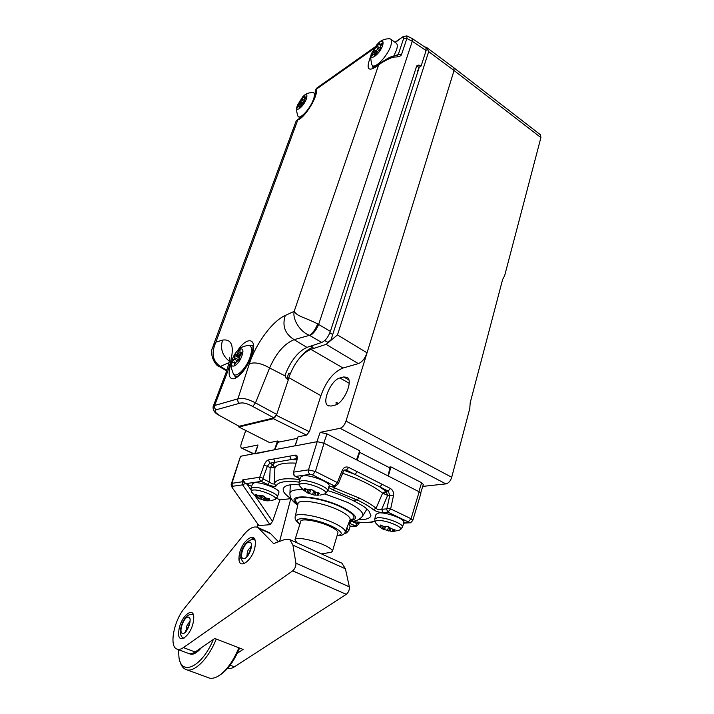<?xml version="1.0" encoding="UTF-8"?>
<svg xmlns="http://www.w3.org/2000/svg" width="714" height="714" viewBox="0 0 714 714"><rect width="100%" height="100%" fill="white"/><g stroke="black" fill="none" stroke-linecap="round" stroke-linejoin="round"><path stroke-width="1.07" d="M288.037 379.83L288.777 377.635C294.32 362.882 301.683 353.448 310.885 349.351L326.102 344.362L337.463 334.928L367.041 352.832C364.997 358.517 362.096 362.114 358.339 363.622L343.059 368.013C333.599 371.824 326.209 381.044 320.889 395.672L309.332 431.702L306.574 435.112L297.997 436.852L295.239 445.866L316.9 441.734L320.149 432.354L326.976 433.871L359.767 450.793L356.482 459.789M425.642 47.597L425.821 47.035L426.436 47.329L428.677 51.631L454.05 70.516L345.969 421.198C344.523 425.08 342.568 427.445 340.096 428.293L320.149 432.354M331.055 406.052L334.804 405.159C343.523 403.776 353.68 380.848 347.174 377.358L343.675 376.947L339.918 377.974C331.162 379.768 321.362 402.366 327.967 405.686L331.055 406.052M340.096 428.293L340.132 428.311C342.55 427.481 344.505 425.107 345.969 421.198M422.724 486.404L445.839 483.887C448.535 483.289 450.498 481.075 451.721 477.273L469.794 408.435L470.187 402.812L502.611 279.531L504.691 275.524L540.909 137.597L540.436 134.767M254.827 453.56L258.004 444.974L242.349 448.16C240.725 448.187 240.386 446.571 241.332 443.323L245.741 430.524M279.451 441.957L277.541 441.011L274.462 449.82L254.728 453.89M238.271 426.035L238.61 426.874L269.678 442.609L277.541 441.011M239.092 426.936L273.408 418.725L275.533 416.637M388.345 476.059L390.96 466.894L421.635 482.726L423.313 484.458M390.96 466.894L388.559 467.233M388.711 473.132L389.05 473.578M295.275 445.759L240.538 456.282L231.398 483.664M358.464 456.192L357.884 455.951M269.678 442.609L238.61 426.874M336.196 404.677L336.044 402.25L338.293 403.428M425.821 47.035L425.008 47.178M540.909 137.597L454.05 70.516L453.917 67.812L540.507 134.821M241.573 448.08L253.872 453.747M330.707 340.721L419.305 67.143M417.779 70.454L418.226 70.499M390.388 468.919L389.621 469.018M389.308 470.41L389.987 470.321M389.558 471.811L388.978 471.892M389.898 470.633L389.237 470.722M273.962 417.895L252.738 406.444L255.478 402.91C248.124 398.947 242.26 397.6 237.896 398.84L249.32 363.863C255.969 343.398 272.525 320.925 285.279 315.463L294.186 311.349C297.711 316.802 303.361 316.632 317.703 323.897L330.386 331.394C328.244 337.133 325.352 340.828 321.702 342.47L306.94 347.388C298.113 351.475 290.848 360.624 285.136 374.841L285.984 378.001L288.242 380.018L276.711 414.415L273.962 417.895L239.083 426.276L219.082 415.289M330.386 331.394L416.708 65.92L418.761 65.036L421.135 65.974L418.734 67.509M249.57 360.427L248.615 360.757M213.093 346.076L296.132 121.059L297.8 119.881C305.048 118.033 319.212 94.364 315.981 89.446L316.597 88.197L375.055 46.937M372.226 65.367L373.127 68.026M371.173 55.067C365.425 69.374 367.826 72.766 378.375 65.224C381.008 62.859 385.399 60.36 391.558 57.718L394.217 57.075C398.501 57.022 400.938 56.192 401.509 54.585L406.882 38.476L406.918 35.905L403.098 36.61L395.279 42.501M249.32 363.863C254.452 361.837 261.208 363.194 269.606 367.933C276.184 353.1 284.351 343.675 294.106 339.659L309.501 335.33C300.192 332.055 292.276 319.372 294.186 311.349L378.777 64.492C378.125 64.679 385.373 59.324 390.71 56.933L391.558 57.718M390.728 56.924L393.941 55.933L394.217 57.075M393.941 55.933L398.216 54.648L401.509 54.585M397.314 55.38L398.216 54.648L403.606 38.556L406.882 38.476L412.273 41.296L426.115 50.569L421.135 65.974M425.937 47.793L426.115 50.569M416.61 66.232L418.761 65.036M285.279 315.463C281.985 325.78 284.931 333.849 294.106 339.659L306.94 347.388M317.703 323.897C315.374 329.52 312.643 333.331 309.501 335.33L321.702 342.47M276.711 414.415L255.478 402.91L269.606 367.933L284.984 375.876M252.738 406.444C247.115 403.348 242.715 402.294 239.529 403.294C237.958 402.214 237.414 400.732 237.896 398.84L214.628 405.498L213.111 406.694C212.808 410.273 214.762 413.12 218.984 415.236L239.083 426.276M239.529 403.294L216.208 409.774C213.959 410.782 215.057 412.63 219.493 415.316M234.611 374.796L234.272 375.85M218.627 366.175L220.376 366.452C212.567 361.177 211.067 353.073 215.887 342.158L222.554 340.078C220.064 348.539 222.313 355.563 229.292 361.15M222.554 340.078C233.407 338.57 235.165 348.914 227.837 371.101L226.079 372.529L213.218 406.4M226.9 370.28L220.376 366.452L229.024 362.614M218.645 366.184L218.645 366.184C216.431 366.425 208.765 355.42 212.727 347.066L215.887 342.158L297.8 119.881L299.184 118.64C302.245 117.301 306.19 112.901 311.009 105.44C315.16 99.05 316.266 91.08 315.775 92.436L315.981 89.446L373.957 48.597M233.737 374.216L235.477 377.126M251.23 356.331C254.229 345.978 252.453 345.514 252.765 345.701L249.124 345.371M238.895 356.411L238.315 357.446M251.524 350.217L252.872 349.735M330.966 339.909L327.887 342.345L324.683 340.542M416.789 66.304L418.85 67.17L417.654 72.266M310.92 346.058L313.053 347.245C308.207 348.985 303.263 353.225 298.193 359.945M290.259 373.708L288.84 373.172L286.858 378.313L285.68 377.688M379.991 49.953L376.43 47.338L379.696 42.751L379.741 44.83L382.347 42.947L382.427 43.483L380.473 46.499L379.937 49.989L378.009 51.105L374.725 55.701L374.689 53.595L372.119 55.433L372.056 54.898L374.377 50.774L373.94 49.444L377.26 51.881M382.713 45.357C379.714 54.603 368.272 62.493 371.798 53.014L377.019 44.464C381.999 39.681 383.9 39.975 382.713 45.357M376.43 47.338L373.94 49.444M371.592 53.612C370.423 55.085 370.486 58.735 371.78 64.59L372.431 65.563C375.403 68.794 387.648 55.799 390.736 45.955C391.888 42.438 391.888 40.163 390.745 39.127L396.413 43.349C397.573 44.393 397.582 46.678 396.448 50.185L393.825 55.951M376.171 51.078L377.929 48.436M378.759 42.742C381.481 40.091 385.123 38.752 389.674 38.726L390.745 39.127M379.027 43.224L379.687 43.706M303.78 96.435L304.325 96.051L304.209 98.059L306.297 96.515L304.209 100.763L304.45 102.084L301.495 100.094L303.78 96.435L304.253 96.756M306.377 98.853C303.379 107.368 294.141 113.74 297.551 105.047L302.7 96.827C306.476 93.409 307.707 94.087 306.377 98.853M302.379 103.86L300.076 107.537L299.541 107.912L299.666 105.877L297.595 107.395L299.675 103.164L299.452 101.852L302.397 103.851L304.45 102.084M303.388 103.28L299.978 100.969L301.495 100.094M299.978 100.969L299.452 101.852M297.14 106.341C296.194 107.992 296.408 111.179 297.774 115.909L298.282 116.623C300.692 119.131 310.411 108.216 313.401 99.514C314.66 95.944 314.758 93.695 313.714 92.749L315.659 94.096M301.736 103.405L302.272 102.521M303.762 95.819C305.663 93.775 308.716 92.65 312.919 92.463L313.714 92.749M239.083 360.034L236.486 361.73L234.138 365.157L234.397 361.936L232.264 362.908L232.309 362.087L234.763 357.741L234.674 355.51L238.985 357.803L239.083 360.034L234.763 357.741M238.985 357.803L239.592 356.786L235.281 354.492L236.887 354.215L239.529 350.092L240.047 350.369M239.529 350.092L240.109 349.887L239.868 353.064L242.037 352.056L242.001 352.877L240.02 355.875L239.003 360.561M241.885 355.822C238.021 367.121 228.168 370.414 232.452 359.16C236.182 348.155 246.089 344.451 241.885 355.822M235.281 354.492L234.674 355.51M248.401 345.335L248.624 345.326C251.917 345.835 252.381 349.824 250.016 357.312C246.143 368.951 235.254 379.152 233.157 373.342C230.952 367.817 230.533 363.667 231.916 360.891M236.968 356.732L237.557 355.697M233.076 362.489L232.309 362.087M296.997 542.827L294.998 539.748C294.82 536.473 312.857 539.739 324.334 545.157C329.77 547.709 332.465 549.744 332.429 551.27L331.126 552.315L321.416 553.885M295.069 539.498L300.755 521.39C300.648 517.9 318.623 520.943 329.984 526.45C335.366 529.038 338.025 531.154 337.954 532.778L337.883 533.028M403.696 522.88L409.657 522.782C410.014 523.353 411.068 522.532 412.817 520.31L411.059 518.739L419.163 491.794L420.858 493.499M419.163 491.794L324.04 443.224L317.194 441.68L294.882 445.929L297.086 439.824M383.043 493.338L386.854 492.062M328.931 486.725L334.402 485.895L337.311 482.575L342.301 470.187C343.773 467.251 345.897 466.331 348.673 467.42L390.424 488.483C392.914 490.045 393.932 492.499 393.459 495.837L390.656 508.912L387.88 512.161L383.088 512.545C379.25 512.429 376.01 511.492 373.351 509.716C369.629 506.601 364.22 503.343 357.107 499.934L333.474 490.232L328.708 487.457M327.744 490.598C334.304 492.803 338.802 493.749 352.689 500.371L357.107 499.934L359.097 498.006L334.357 487.849L335.393 486.118M352.689 500.371C366.086 507.136 366.095 508.475 368.906 510.929L370.932 515.651C370.155 518.435 366.005 519.792 358.49 519.712M359.401 522.371L358.74 524.201L356.259 526.191L348.789 523.059M350.824 521.3C362.373 522.889 370.325 522.809 374.698 521.077M256.933 527.119L257.754 524.469M276.693 498.31L279.95 499.862L272.578 521.381L270.008 524.71L258.843 525.54L232.282 487.751M258.843 525.54L232.237 487.689C231.202 485.627 230.917 484.315 231.363 483.762L231.97 483.307L232.416 486.314L242.608 484.851L245.429 483.432L251.64 486.377M244.001 482.102L242.162 481.798L242.849 479.799L245.429 483.432M298.996 482.12C285.734 480.558 278.085 481.852 276.041 486.011C274.988 486.903 272.168 486.386 267.589 484.458L261.315 481.397C259.825 480.477 259.289 479.094 259.717 477.247L264.028 465.269C265.26 462.235 266.724 460.45 268.437 459.905L289.848 456.121L291.196 459.566L296.846 458.602L295.48 455.13C297.185 455.077 297.711 456.594 297.069 459.673L293.454 472.382M264.037 465.269L267.331 466.224L269.74 463.225L291.196 459.566L296.685 459.816M273.703 458.968L275.024 462.324L270.187 467.608L267.331 466.224L263.02 478.219L259.717 477.247L242.849 479.799M324.04 443.224L315.383 471.49L337.311 482.575L338.347 483.744L335.607 486.091L334.402 485.895L312.518 474.89L315.383 471.49L308.493 469.866L293.882 472.079C293.49 474.016 294.061 475.47 295.605 476.443L295.177 476.363C293.695 475.354 293.115 474.042 293.436 472.445L297.069 459.673M279.95 499.862L290.803 498.649C281.744 491.714 283.726 491.071 283.128 488.929C284.52 485.395 289.848 484.021 299.121 484.806M276.041 486.011L274.274 483.556C273.676 484.476 272.114 484.003 269.597 482.129L270.187 467.608L274.881 467.75L274.274 483.556C276.497 479.014 285.002 477.693 299.8 479.585M267.589 484.458L269.597 482.129L263.314 479.049L263.02 478.219M349.333 523.317L351.19 521.452M268.437 459.905L269.74 463.225L272.677 464.653L274.881 467.75C277.041 464.118 284.02 462.583 295.828 463.136M333.474 490.232L334.357 487.849L331.76 486.564M341.587 475.702L342.961 473.364C360.65 479.603 373.868 486.207 382.615 493.187L387.648 495.382L385.935 491.321L382.615 493.187L376.046 508.279C372.181 505.012 366.532 501.585 359.097 498.006M373.351 509.716L376.046 508.279C377.367 509.635 379.25 509.974 381.695 509.296L383.088 512.545M387.648 495.382L381.695 509.296L386.479 508.886L387.006 508.225L389.817 495.159L387.648 495.382M393.459 495.837L389.817 495.159L388.157 491.08L385.935 491.321L379.893 486.921L388.157 491.08L390.424 488.483M342.301 470.187L343.309 471.41M357.232 471.74L354.965 474.399L379.893 486.921L382.16 484.315M342.613 473.15L344.041 470.312M329.814 486.466L335.446 486.109M357.259 460.182L359.633 452.328L389.862 467.902L388.086 475.926M290.803 498.649L291.758 499.452M290.759 498.783L279.602 541.39M274.792 449.758L277.817 442.287L297.542 438.325M183.436 647.589C180.731 649.454 178.429 649.901 176.536 648.937C169.066 645.706 174.127 620.421 184.274 608.489L243.983 534.509C249.409 528.039 254.086 525.736 258.022 527.592L273.587 543.586L285.091 539.391L289.813 539.579L292.918 545.13L295.917 563.194C296.033 566.247 294.953 568.799 292.686 570.861L183.436 647.589L195.127 652.007C192.405 653.846 190.076 654.274 188.148 653.292L177.554 649.312M255.273 544.443C256.737 528.878 239.984 541.783 239.083 556.634C237.235 572.414 254.425 559.767 255.273 544.443M193.556 620.109C195.672 604.205 180.41 615.522 178.83 630.757C176.385 646.83 192.004 635.817 193.556 620.109M340.962 562.739L341.908 563.168L345.415 568.79L349.342 586.828C349.601 589.853 348.584 592.343 346.281 594.316L234.397 666.84C231.889 668.438 229.658 668.893 227.712 668.206M237.289 653.265L243.09 649.437L214.78 638.459L195.127 652.007M239.074 559.49L240.85 557.304M268.473 532.314L270.642 533.697L278.514 541.792M184.042 638.209L183.873 638.129C175.921 635.96 183.096 613.603 191.62 614.468L193.146 614.745M244.741 563.524L244.393 563.364C235.397 555.331 245.286 540.632 252.051 539.597L254.595 539.962M213.379 639.423C202.303 666.483 181.713 676.604 179.009 657.835L178.464 649.66M189.308 653.712C192.646 655.327 196.671 653.319 201.402 647.678M216.262 639.03C208.086 659.674 193.092 673.918 185.221 669.188C182.668 667.813 180.883 665.082 179.857 660.994M238.869 647.803C233.38 660.941 226.811 670.187 219.153 675.551C214.709 678.407 210.871 679.032 207.64 677.425L186.943 669.821M239.574 648.08C234.362 660.539 228.114 669.321 220.84 674.418L219.653 675.212M374.752 518.855L376.064 514.267L378.911 512.92C386.336 512.036 405.124 519.087 403.865 522.264L403.812 522.443M380.937 525.076L380.491 526.673L380.535 525.04L383.793 526.468L386.64 526.307L389.621 527.244L390.487 528.387L395.021 529.859L393.352 531.011L394.039 531.359M392.789 529.101L392.147 531.412L393.414 531.403M392.147 531.412L383.463 529.395L379.286 526.709L380.491 526.673M387.506 530.609L388.621 526.611L386.872 526.254M348.548 523.657L350.146 526.066M299.077 481.843L300.558 477.193L302.914 475.81C310.046 474.408 330.6 482.387 329.163 485.966L329.092 486.216M304.682 490.17L304.503 488.358L307.779 489.795L310.581 489.545L313.669 490.518L315.874 492.339L317.98 492.606L319.319 493.776L318.087 494.668L319.06 495.15L314.455 495.097L307.85 493.062L303.745 490.348L304.762 490.456L305.217 488.483M319.515 493.16L319.319 493.776L319.524 493.169M310.786 489.483L309.51 493.588M313.607 490.438L310.795 489.492M251.016 488.233L252.479 483.887L254.345 482.789C260.574 481.539 280.236 489.206 278.915 492.348L278.844 492.562M269.16 498.586L268.669 500.077L269.544 499.461L268.187 498.39L266.215 498.149L264.082 496.471L261.226 495.57L258.718 495.784L255.755 494.445L256.058 496.105L256.549 494.632M268.669 500.077L269.553 500.719L267.902 500.835L268.687 498.452M255.532 495.052L255.755 494.445M266.759 498.229L265.938 500.719L267.902 500.835L266.759 500.791M265.938 500.719L263.716 500.13L264.689 497.194M262.136 495.471L260.896 499.238L263.716 500.13M260.896 499.238L256.826 497.337L255.362 496.248L256.058 496.105M268.759 500.023L269.223 498.604M263.698 496.087L262.252 495.489M326.102 344.362L358.339 363.622M310.885 349.351L343.059 368.013M309.332 431.702L276.336 415.325M288.777 377.635L320.889 395.672M340.132 428.311L445.839 483.887M306.574 435.112L273.408 418.725M258.004 444.974L255.353 453.461M241.225 425.758L242.108 426.213M343.675 376.947L348.834 379.91M339.918 377.974L349.164 383.266M421.635 482.726L418.895 491.66M326.976 433.871L323.808 443.108M345.995 421.108L451.721 477.273M337.463 334.928L428.677 51.631M218.903 366.344L220.769 366.693M403.606 38.556C403.981 37.199 403.571 36.869 402.375 37.583M406.918 35.905L412.121 38.52L412.273 41.296L318.64 324.415C316.284 330.029 313.392 333.75 309.965 335.589M227.837 371.101L214.628 405.498C214.155 407.319 214.682 408.738 216.208 409.774M237.441 350.824C247.579 335.241 258.191 338.338 251.631 356.027C246.821 367.915 241.073 375.484 234.406 378.723C228.748 379.42 227.65 374.243 231.113 363.176L231.773 361.436M329.859 332.84L332.733 334.473M381.196 45.384L380.223 44.67M380.348 48.436L377.367 46.249M376.849 52.577L374.377 50.774M376.296 53.595L373.984 51.908M375.769 54.541L374.761 53.809M305.378 98.496L304.566 97.934M304.244 100.478L302.29 99.148M301.727 104.556L299.675 103.164M301.192 105.502L299.291 104.217M300.558 106.672L299.719 106.1M241.439 353.725L240.163 353.037M240.689 354.858L237.771 353.305M240.011 355.884L236.887 354.215M237.45 360.802L234.263 359.115M235.745 363.078L234.504 362.426M362.462 516.302L362.632 516.026C363.917 512.634 358.937 508.1 347.673 502.424L324.816 493.909L327.655 490.902C329.065 487.376 308.475 479.397 301.353 480.745L298.996 482.093L299.532 485.672M303.111 489.831C294.15 489.34 289.75 490.696 289.911 493.892C290.036 498.006 292.651 501.755 297.756 505.128M349.681 520.809C359.249 519.373 356.929 514.883 342.72 507.342C317.65 494.829 282.164 493.187 297.872 504.602M298.033 503.843C286.019 493.793 319.185 496.105 341.845 507.422C354.59 514.089 357.295 518.319 349.967 520.095M295.284 516.311L298.041 503.798C297.426 498.426 323.04 502.397 339.168 510.394C346.843 514.196 350.503 517.293 350.128 519.685L350.003 519.988M345.13 532.314L345.237 532.046C345.549 529.85 342.015 526.95 334.616 523.362C319.096 515.794 294.552 511.786 295.185 516.731C294.668 519.149 296.239 521.604 299.898 524.094M337.133 535.536C343.996 534.697 342.274 531.627 331.948 526.316C313.964 517.579 288.545 515.883 299.969 523.871M408.479 522.577L408.238 521.916L411.059 518.739L390.656 508.912L387.006 508.225M408.238 521.916L387.88 512.161L386.479 508.886M350.074 526.325L355.117 525.995L357.107 523.799L352.43 521.622M358.196 522.273L357.107 523.799M358.74 524.201L357.776 523.46M232.675 487.823L232.416 486.314M240.538 456.282L231.97 483.307L242.162 481.798L242.608 484.851L270.008 524.71M247.071 484.208L250.784 489.625M255.273 496.159L272.578 521.381M289.848 456.121L295.48 455.13M312.518 474.89L310.224 474.337C308.653 473.337 308.082 471.847 308.493 469.866L317.194 441.68M310.224 474.337L295.605 476.443L300.085 478.675M245.821 483.637L261.315 481.397L263.314 479.049M348.673 467.42L346.397 470.098L344.871 469.866L343.327 471.365L338.329 483.789M346.397 470.098L354.965 474.399L344.255 470.401L346.397 470.098M230.113 665.225L234.397 666.84M250.498 537.41L254.603 539.24M292.686 570.861L346.281 594.316M259.182 528.521L270.642 533.697M292.918 545.13L345.415 568.79M295.917 563.194L349.342 586.828M182.713 633.443C177.929 633.273 183.775 616.298 188.317 617.074C193.199 617.012 187.291 634.353 182.713 633.443M182.73 633.38C177.982 633.22 183.793 616.361 188.3 617.137C193.137 617.074 187.282 634.282 182.73 633.38M186.354 630.123C186.068 626.954 187.113 624.322 189.496 622.215M243.769 558.58C238.297 559.053 243.974 541.962 249.204 542.104C254.773 541.39 249.052 558.848 243.769 558.58M243.786 558.526C238.351 558.991 243.992 542.024 249.186 542.158C254.711 541.453 249.034 558.785 243.786 558.526M247.205 555.492C246.794 552.056 247.981 549.334 250.766 547.326M402.491 527.244L402.535 527.075C403.785 523.942 384.962 516.891 377.536 517.73L374.698 519.042L375.305 522.461M403.865 522.264L402.535 527.075L399.786 530.002C405.998 528.298 386.024 519.658 377.76 520.533C375.198 520.765 374.52 521.613 375.734 523.059L379.393 526.852M392.575 529.868L393.628 530.038M394.896 529.547L394.717 530.207M393.619 530.805L394.057 529.226M390.085 531.296L390.826 528.655M388.782 531.064L389.79 527.494M385.426 526.629L384.56 529.681M383.463 529.395L384.239 526.629M382.356 528.86L383.123 526.147M381.338 525.201L380.607 527.78M380.276 525.102L380.125 525.62M348.834 530.538L346.87 527.914M350.199 525.897L348.878 530.377L346.397 532.983C347.602 532.51 347.432 531.653 345.879 530.413M327.583 491.134L329.163 485.966M320.318 495.07L324.629 493.972C331.617 492.142 309.59 482.227 301.549 483.637C299.309 483.994 298.8 484.922 300.05 486.412L303.771 490.402M318.301 494.445L318.828 492.749M318.033 492.606L317.194 495.293M315.07 495.168L315.945 492.348M313.767 494.963L314.749 491.83M313.776 490.661L312.562 494.552M308.252 493.231L309.278 489.956M307.056 492.651L307.93 489.858M306.065 488.903L305.235 491.535M304.503 488.358L304.253 489.17M277.362 497.131L277.425 496.926C278.737 493.847 259.03 486.18 252.81 487.376L250.944 488.447L251.364 491.66M262.118 495.534L262.779 495.757M270.802 500.63L274.729 499.639C280.843 498.077 259.905 488.831 252.97 490.072C251.194 490.348 250.801 491.08 251.783 492.285L255.362 496.248M261.467 497.506L264.287 498.408M266.509 498.997L268.375 499.398M264.769 500.523L265.608 497.961M259.655 498.916L260.699 495.748M258.513 498.381L259.307 495.98M257.54 495.177L256.826 497.337M256.058 494.463L255.719 495.462M328.494 405.945L327.967 405.686M288.634 378.045L286.912 378.17M423.34 484.387L420.724 492.928M426.436 47.329L453.917 67.812M253.434 453.827L241.671 448.124M226.677 370.905L219.448 366.675M296.203 120.862L299.05 118.685M315.579 91.99C314.865 92.106 315.169 90.874 316.463 88.295M378.697 64.572L373.199 68.08M402.982 36.691L394.958 42.26M412.121 38.52L425.99 47.829M245.197 368.201L244.509 367.808M229.765 357.66C229.979 359.106 228.792 363.944 226.213 372.181M251.194 356.429C247.838 365.14 243.465 371.655 238.083 375.957L235.263 376.992M372.556 65.661L374.921 67.366M380.964 45.732L379.741 44.83M375.832 54.434L374.689 53.595M298.416 116.712L300.362 118.015M305.217 98.746L304.209 98.059M300.63 106.529L299.666 105.877M248.624 345.326C242.787 346.201 238.771 348.361 236.584 351.815M241.35 353.858L239.895 353.082M235.932 362.748L234.397 361.936M332.429 551.27L337.954 532.778M289.946 493.053L290.286 484.895M337.062 535.768C341.479 535.911 344.21 534.67 345.237 532.046L350.163 519.497M349.476 521.327C355.126 521.729 359.508 519.962 362.632 516.026L366.951 509.037M412.817 520.31L420.876 493.419M349.994 526.584L356.054 526.2M297.283 458.638L296.846 458.299L296.64 459.994M350.306 521.318C360.668 522.586 366.568 523.416 374.85 521.55M295.275 476.416L300.05 478.791M283.128 488.929L283.351 488.171M403.615 523.166L409.452 522.8M258.022 527.592L269.455 532.76M289.813 539.579L341.908 563.168M190.031 621.885L189.505 621.448C190.326 621.144 187.336 630.783 185.56 630.855L186.158 630.721M251.373 547.227L250.775 546.745C251.747 546.165 248.552 555.804 246.5 556.028L246.749 555.956M394.083 531.35L399.786 530.002M393.36 530.993L393.86 529.199M344.219 533.688L346.397 532.983M304.36 488.403L304.173 488.974M304.762 490.456L305.36 488.537M318.096 494.632L318.694 492.714M274.863 499.586L277.425 496.926L278.915 492.348M255.96 494.445L255.666 495.337M256.156 496.391L256.719 494.704M268.518 500.228L269.062 498.55"/></g></svg>
